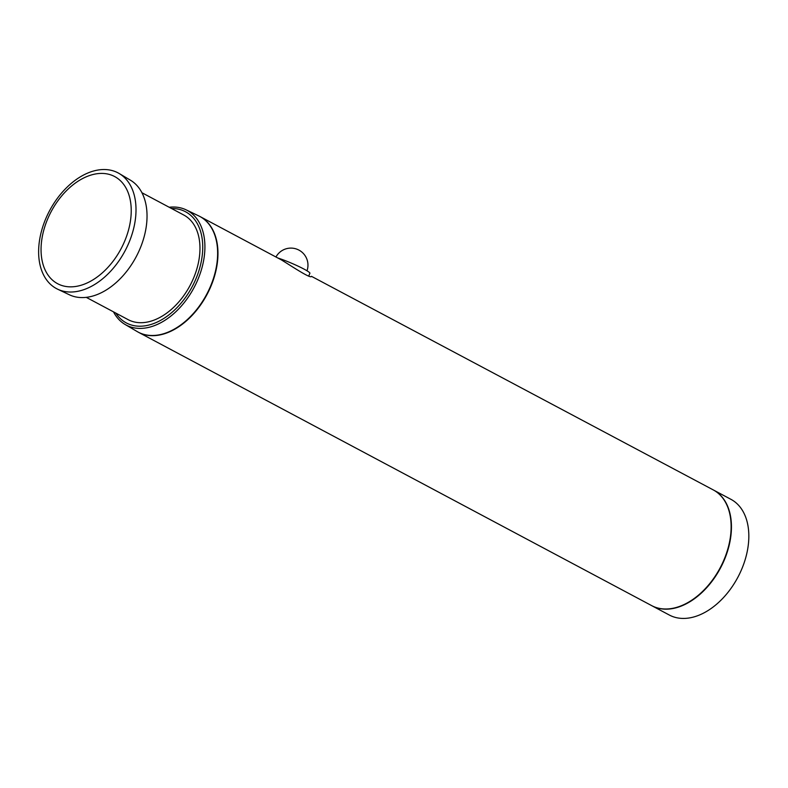 <?xml version="1.0" encoding="UTF-8"?>
<svg xmlns="http://www.w3.org/2000/svg" width="788" height="788" viewBox="0 0 788 788"><rect width="100%" height="100%" fill="white"/><g stroke="black" fill="none" stroke-linecap="round" stroke-linejoin="round"><path stroke-width="1.18" d="M199.413 216.237A65.542 42.739 118 0 1 200.083 216.582A65.542 42.739 118 0 1 210.652 286.901A65.542 42.739 118 0 1 138.461 332.28A65.542 42.739 118 0 1 137.802 331.915M138.461 332.28L651.627 605.598A65.542 42.739 -62 0 0 720.163 567.843A65.542 42.739 -62 0 0 713.248 489.9L311.447 276.312C311.132 279.119 293.776 267.565 281.375 259.882L200.083 216.582M651.942 605.775L669.327 615.034A65.542 42.739 -62 0 0 737.864 577.279A65.542 42.739 -62 0 0 730.949 499.336L713.564 490.077A65.542 42.739 118 0 1 724.133 560.396A65.542 42.739 118 0 1 651.942 605.775A65.542 42.739 118 0 1 651.784 605.686M113.492 311.851A64.951 42.355 -62 0 0 125.115 324.479A64.951 42.355 -62 0 0 194.045 287.62A64.951 42.355 -62 0 0 186.165 209.864A64.951 42.355 -62 0 0 169.193 207.254M125.115 324.479L137.132 331.531A65.532 42.739 -62 0 0 206.673 294.348A65.532 42.739 -62 0 0 198.724 215.892L186.165 209.864M115.806 313.082A62.991 41.075 -62 0 0 192.213 286.645A62.991 41.075 -62 0 0 171.508 208.495M86.247 297.342L128.099 319.632A59.248 38.642 -62 0 0 190.056 285.502A59.248 38.642 -62 0 0 183.811 215.045L141.958 192.745M57.642 289.196L69.374 294.781A64.951 42.355 -62 0 0 136.166 256.799A64.951 42.355 -62 0 0 130.414 180.176L119.234 173.547A65.542 42.739 -62 0 0 45.94 218.306A65.542 42.739 -62 0 0 57.642 289.196A65.542 42.739 -62 0 0 125.046 250.87A65.542 42.739 -62 0 0 119.234 173.547M47.822 218.601A60.696 39.577 -62 0 0 84.69 284.005A60.696 39.577 -62 0 0 125.903 187.839A60.696 39.577 -62 0 0 47.822 218.601M277.898 258.021A20.646 2.019 23.2 0 1 298.819 266.492A20.646 2.019 23.2 0 1 309.901 273.278L308.719 276.027M307.005 270.786A17.041 17.041 0 0 0 297.844 249.569A17.041 17.041 0 0 0 275.958 256.996"/></g></svg>
